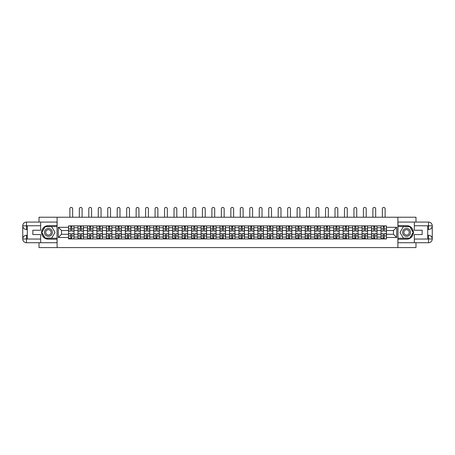<?xml version="1.0" encoding="UTF-8"?>
<svg xmlns="http://www.w3.org/2000/svg" width="455" height="455" viewBox="0 0 455 455"><rect width="100%" height="100%" fill="white"/><g stroke="black" fill="none" stroke-linecap="round" stroke-linejoin="round"><path stroke-width="0.68" d="M39.016 242.72L39.016 247.577L415.984 247.577L415.984 242.72M415.984 222.08L415.984 217.228L39.016 217.228L39.016 222.08M77.987 238.926L77.987 227.727L73.983 227.727L73.983 238.926M73.983 227.727L73.983 225.873M77.987 227.727L77.987 225.873M83.453 225.873L83.453 238.926M87.457 238.926L87.457 225.873M92.922 225.873L92.922 238.926M96.926 238.926L96.926 225.873M102.392 225.873L102.392 238.926M106.396 238.926L106.396 225.873M111.862 225.873L111.862 238.926M115.866 238.926L115.866 225.873M121.331 225.873L121.331 238.926M125.335 238.926L125.335 225.873M130.801 225.873L130.801 238.926M134.805 238.926L134.805 225.873M140.271 225.873L140.271 238.926M144.275 238.926L144.275 225.873M149.74 225.873L149.74 238.926M153.744 238.926L153.744 225.873M159.21 225.873L159.21 238.926M163.214 238.926L163.214 225.873M168.68 225.873L168.68 238.926M172.684 238.926L172.684 225.873M178.15 225.873L178.15 238.926M182.154 238.926L182.154 225.873M187.619 225.873L187.619 238.926M191.623 238.926L191.623 225.873M197.089 225.873L197.089 238.926M201.093 238.926L201.093 225.873M206.559 225.873L206.559 238.926M210.563 238.926L210.563 225.873M216.028 225.873L216.028 238.926M220.032 238.926L220.032 225.873M225.498 225.873L225.498 238.926M229.502 238.926L229.502 225.873M234.968 225.873L234.968 238.926M238.972 238.926L238.972 225.873M244.437 225.873L244.437 238.926M248.441 238.926L248.441 225.873M253.907 225.873L253.907 238.926M257.911 238.926L257.911 225.873M263.377 225.873L263.377 238.926M267.381 238.926L267.381 225.873M272.846 225.873L272.846 238.926M276.85 238.926L276.85 225.873M282.316 225.873L282.316 238.926M286.32 238.926L286.32 225.873M291.786 225.873L291.786 238.926M295.79 238.926L295.79 225.873M301.255 225.873L301.255 238.926M305.26 238.926L305.26 225.873M310.725 225.873L310.725 238.926M314.729 238.926L314.729 225.873M320.195 225.873L320.195 238.926M324.199 238.926L324.199 225.873M329.665 225.873L329.665 238.926M333.669 238.926L333.669 225.873M339.134 225.873L339.134 238.926M343.138 238.926L343.138 225.873M348.604 225.873L348.604 238.926M352.608 238.926L352.608 225.873M358.074 225.873L358.074 238.926M362.078 238.926L362.078 225.873M367.543 225.873L367.543 238.926M371.547 238.926L371.547 225.873M377.013 225.873L377.013 238.926M381.017 238.926L381.017 225.873M381.017 234.285L377.013 234.285M371.547 234.285L367.543 234.285M362.078 234.285L358.074 234.285M352.608 234.285L348.604 234.285M343.138 234.285L339.134 234.285M333.669 234.285L329.665 234.285M324.199 234.285L320.195 234.285M314.729 234.285L310.725 234.285M305.26 234.285L301.255 234.285M295.79 234.285L291.786 234.285M286.32 234.285L282.316 234.285M276.85 234.285L272.846 234.285M267.381 234.285L263.377 234.285M257.911 234.285L253.907 234.285M248.441 234.285L244.437 234.285M238.972 234.285L234.968 234.285M229.502 234.285L225.498 234.285M220.032 234.285L216.028 234.285M210.563 234.285L206.559 234.285M201.093 234.285L197.089 234.285M191.623 234.285L187.619 234.285M182.154 234.285L178.15 234.285M172.684 234.285L168.68 234.285M163.214 234.285L159.21 234.285M153.744 234.285L149.74 234.285M144.275 234.285L140.271 234.285M134.805 234.285L130.801 234.285M125.335 234.285L121.331 234.285M115.866 234.285L111.862 234.285M106.396 234.285L102.392 234.285M96.926 234.285L92.922 234.285M87.457 234.285L83.453 234.285M77.987 234.285L73.983 234.285M381.017 230.52L377.013 230.52M371.547 230.52L367.543 230.52M362.078 230.52L358.074 230.52M352.608 230.52L348.604 230.52M343.138 230.52L339.134 230.52M333.669 230.52L329.665 230.52M324.199 230.52L320.195 230.52M314.729 230.52L310.725 230.52M305.26 230.52L301.255 230.52M295.79 230.52L291.786 230.52M286.32 230.52L282.316 230.52M276.85 230.52L272.846 230.52M267.381 230.52L263.377 230.52M257.911 230.52L253.907 230.52M248.441 230.52L244.437 230.52M238.972 230.52L234.968 230.52M229.502 230.52L225.498 230.52M220.032 230.52L216.028 230.52M210.563 230.52L206.559 230.52M201.093 230.52L197.089 230.52M191.623 230.52L187.619 230.52M182.154 230.52L178.15 230.52M172.684 230.52L168.68 230.52M163.214 230.52L159.21 230.52M153.744 230.52L149.74 230.52M144.275 230.52L140.271 230.52M134.805 230.52L130.801 230.52M125.335 230.52L121.331 230.52M115.866 230.52L111.862 230.52M106.396 230.52L102.392 230.52M96.926 230.52L92.922 230.52M87.457 230.52L83.453 230.52M77.987 230.52L73.983 230.52M61.539 234.285L68.517 234.285L68.517 230.52L61.539 230.52L61.539 234.285L58.32 237.499L58.32 227.301L68.517 227.301L68.517 230.52M386.483 230.52L386.483 234.285L393.461 234.285L393.461 230.52L386.483 230.52L386.483 225.873L68.517 225.873L68.517 227.301M386.483 227.301L396.68 227.301L396.68 237.499L386.483 237.499L386.483 234.285M68.517 234.285L68.517 238.926L386.483 238.926L386.483 237.499M68.517 237.499L58.32 237.499M397.892 247.577L397.892 217.228M57.108 247.577L57.108 217.228M71.765 238.016L70.735 238.016M70.735 226.789L71.765 226.789M81.235 238.016L80.205 238.016M80.205 226.789L81.235 226.789M90.704 238.016L89.675 238.016M89.675 226.789L90.704 226.789M100.174 238.016L99.144 238.016M99.144 226.789L100.174 226.789M109.644 238.016L108.614 238.016M108.614 226.789L109.644 226.789M119.113 238.016L118.084 238.016M118.084 226.789L119.113 226.789M128.583 238.016L127.554 238.016M127.554 226.789L128.583 226.789M138.053 238.016L137.023 238.016M137.023 226.789L138.053 226.789M147.522 238.016L146.493 238.016M146.493 226.789L147.522 226.789M156.992 238.016L155.963 238.016M155.963 226.789L156.992 226.789M166.462 238.016L165.432 238.016M165.432 226.789L166.462 226.789M175.931 238.016L174.902 238.016M174.902 226.789L175.931 226.789M185.401 238.016L184.372 238.016M184.372 226.789L185.401 226.789M194.871 238.016L193.841 238.016M193.841 226.789L194.871 226.789M204.34 238.016L203.311 238.016M203.311 226.789L204.34 226.789M213.81 238.016L212.781 238.016M212.781 226.789L213.81 226.789M223.28 238.016L222.25 238.016M222.25 226.789L223.28 226.789M232.75 238.016L231.72 238.016M231.72 226.789L232.75 226.789M242.219 238.016L241.19 238.016M241.19 226.789L242.219 226.789M251.689 238.016L250.66 238.016M250.66 226.789L251.689 226.789M261.159 238.016L260.129 238.016M260.129 226.789L261.159 226.789M270.628 238.016L269.599 238.016M269.599 226.789L270.628 226.789M280.098 238.016L279.069 238.016M279.069 226.789L280.098 226.789M289.568 238.016L288.538 238.016M288.538 226.789L289.568 226.789M299.037 238.016L298.008 238.016M298.008 226.789L299.037 226.789M308.507 238.016L307.478 238.016M307.478 226.789L308.507 226.789M317.977 238.016L316.947 238.016M316.947 226.789L317.977 226.789M327.446 238.016L326.417 238.016M326.417 226.789L327.446 226.789M336.916 238.016L335.887 238.016M335.887 226.789L336.916 226.789M346.386 238.016L345.356 238.016M345.356 226.789L346.386 226.789M355.855 238.016L354.826 238.016M354.826 226.789L355.855 226.789M365.325 238.016L364.296 238.016M364.296 226.789L365.325 226.789M374.795 238.016L373.765 238.016M373.765 226.789L374.795 226.789M384.265 238.016L383.235 238.016M383.235 226.789L384.265 226.789M58.32 227.301L61.539 230.52M393.461 234.285L396.68 237.499M393.461 230.52L396.68 227.301M72.646 217.228L72.646 208.817A1.393 1.393 78.8 0 0 71.253 207.423A1.393 1.393 78.8 0 0 69.854 208.817L69.854 217.228M71.765 231.094L71.765 225.936L73.955 225.936L73.955 231.094L71.765 231.094M70.735 226.726L71.765 226.726M70.735 225.936L68.551 225.936L68.551 231.094L70.735 231.094L70.735 225.936L71.765 225.936M70.735 233.836L68.551 233.705L70.735 233.705L70.735 238.869L68.551 238.869L69.763 238.869M68.551 233.836L68.551 238.869M71.765 238.079L70.735 238.079M69.763 238.079L69.342 238.079M72.737 238.869L73.955 238.869L73.955 233.705L71.765 233.705L71.765 238.869L69.854 238.869M73.955 238.869L72.646 238.869M82.116 217.228L82.116 208.817A1.393 1.393 78.8 0 0 80.723 207.423A1.393 1.393 78.8 0 0 79.324 208.817L79.324 217.228M81.235 231.094L81.235 225.936L83.424 225.936L83.424 231.094L81.235 231.094M80.205 226.726L81.235 226.726M80.205 225.936L78.021 225.936L78.021 231.094L80.205 231.094L80.205 225.936L81.235 225.936M91.586 217.228L91.586 208.817A1.393 1.393 78.8 0 0 90.192 207.423A1.393 1.393 78.8 0 0 88.793 208.817L88.793 217.228M90.704 231.094L90.704 225.936L92.894 225.936L92.894 231.094L90.704 231.094M89.675 226.726L90.704 226.726M89.675 225.936L87.491 225.936L87.491 231.094L89.675 231.094L89.675 225.936L90.704 225.936M27.3 229.519L26.481 229.519A3.731 3.731 0 0 1 22.75 225.816A3.731 3.731 0 0 1 26.481 222.08L57.046 222.08L57.046 225.572L48.429 225.572A6.831 6.831 0 0 0 41.598 232.403A6.831 6.831 0 0 0 48.429 239.233L57.046 239.233L57.046 242.72L26.481 242.72A3.731 3.731 0 0 1 22.75 238.989A3.731 3.731 0 0 1 26.481 235.286L27.3 235.286M57.046 239.233L57.046 225.572M40.66 222.08L40.66 230.247L32.828 230.247L32.828 234.558L40.66 234.558L40.66 242.72M26.481 229.519A3.731 3.731 0 0 1 22.75 225.816L26.481 225.873L26.481 229.519A3.731 3.731 0 0 1 22.75 225.816L22.75 238.989L40.66 239.08M26.481 239.08L26.481 242.72A3.731 3.731 0 0 1 22.75 238.989A3.731 3.731 0 0 1 26.481 235.286L26.481 238.926L27.3 238.926L27.3 225.873L26.481 225.873M57.046 226.544L45.045 226.544L41.661 232.403L45.045 238.261L57.046 238.261M427.7 235.286L428.519 235.286A3.731 3.731 0 0 1 432.25 238.989A3.731 3.731 0 0 1 428.519 242.72L397.954 242.72L397.954 239.233L406.571 239.233A6.831 6.831 0 0 0 413.402 232.403A6.831 6.831 0 0 0 406.571 225.572L397.954 225.572L397.954 222.08L428.519 222.08A3.731 3.731 0 0 1 432.25 225.816A3.731 3.731 0 0 1 428.519 229.519L427.7 229.519M397.954 225.572L397.954 239.233M414.34 242.72L414.34 234.558L422.172 234.558L422.172 230.247L414.34 230.247L414.34 222.08M428.519 235.286A3.731 3.731 0 0 1 432.25 238.989L428.61 239.017L428.519 235.286A3.731 3.731 0 0 1 432.25 238.989L432.25 225.816L414.34 225.725M428.519 225.725L428.519 222.08A3.731 3.731 0 0 1 432.25 225.816A3.731 3.731 0 0 1 428.519 229.519L428.519 225.873L427.7 225.873L427.7 238.926L428.519 238.926M397.954 238.261L409.955 238.261L413.339 232.403L409.955 226.544L397.954 226.544M44.482 232.403A3.947 3.947 0 0 0 48.429 236.35A3.947 3.947 0 0 0 52.37 232.403A3.947 3.947 0 0 0 48.429 228.456A3.947 3.947 0 0 0 44.482 232.403M45.727 232.403A2.702 2.702 0 0 0 48.429 235.104A2.702 2.702 0 0 0 51.131 232.403A2.702 2.702 0 0 0 48.429 229.701A2.702 2.702 0 0 0 45.727 232.403M51.705 226.726L54.981 232.403L51.705 238.079L45.153 238.079L41.871 232.403L45.153 226.726L51.705 226.726M402.629 232.403A3.947 3.947 0 0 0 406.571 236.35A3.947 3.947 0 0 0 410.518 232.403A3.947 3.947 0 0 0 406.571 228.456A3.947 3.947 0 0 0 402.629 232.403M403.869 232.403A2.702 2.702 0 0 0 406.571 235.104A2.702 2.702 0 0 0 409.272 232.403A2.702 2.702 0 0 0 406.571 229.701A2.702 2.702 0 0 0 403.869 232.403M409.847 226.726L413.129 232.403L409.847 238.079L403.295 238.079L400.019 232.403L403.295 226.726L409.847 226.726M80.205 233.836L78.021 233.705L80.205 233.705L80.205 238.869L78.021 238.869L79.233 238.869M78.021 233.836L78.021 238.869M81.235 238.079L80.205 238.079M79.233 238.079L78.812 238.079M82.207 238.869L83.424 238.869L83.424 233.705L81.235 233.705L81.235 238.869L79.324 238.869M83.424 238.869L82.116 238.869M89.675 233.836L87.491 233.705L89.675 233.705L89.675 238.869L87.491 238.869L88.702 238.869M87.491 233.836L87.491 238.869M90.704 238.079L89.675 238.079M88.702 238.079L88.276 238.079M91.677 238.869L92.894 238.869L92.894 233.705L90.704 233.705L90.704 238.869L88.793 238.869M92.894 238.869L91.586 238.869M101.055 217.228L101.055 208.817A1.393 1.393 78.8 0 0 99.662 207.423A1.393 1.393 78.8 0 0 98.263 208.817L98.263 217.228M100.174 231.094L100.174 225.936L102.364 225.936L102.364 231.094L100.174 231.094M99.144 226.726L100.174 226.726M99.144 225.936L96.96 225.936L96.96 231.094L99.144 231.094L99.144 225.936L100.174 225.936M110.525 217.228L110.525 208.817A1.393 1.393 78.8 0 0 109.132 207.423A1.393 1.393 78.8 0 0 107.733 208.817L107.733 217.228M109.644 231.094L109.644 225.936L111.833 225.936L111.833 231.094L109.644 231.094M108.614 226.726L109.644 226.726M108.614 225.936L106.43 225.936L106.43 231.094L108.614 231.094L108.614 225.936L109.644 225.936M119.995 217.228L119.995 208.817A1.393 1.393 78.8 0 0 118.601 207.423A1.393 1.393 78.8 0 0 117.202 208.817L117.202 217.228M119.113 231.094L119.113 225.936L121.303 225.936L121.303 231.094L119.113 231.094M118.084 226.726L119.113 226.726M118.084 225.936L115.9 225.936L115.9 231.094L118.084 231.094L118.084 225.936L119.113 225.936M99.144 233.836L96.96 233.705L99.144 233.705L99.144 238.869L96.96 238.869L98.172 238.869M96.96 233.836L96.96 238.869M100.174 238.079L99.144 238.079M98.172 238.079L97.745 238.079M101.147 238.869L102.364 238.869L102.364 233.705L100.174 233.705L100.174 238.869L98.263 238.869M102.364 238.869L101.055 238.869M108.614 233.836L106.43 233.705L108.614 233.705L108.614 238.869L106.43 238.869L107.642 238.869M106.43 233.836L106.43 238.869M109.644 238.079L108.614 238.079M107.642 238.079L107.215 238.079M110.616 238.869L111.833 238.869L111.833 233.705L109.644 233.705L109.644 238.869L107.733 238.869M111.833 238.869L110.525 238.869M118.084 233.836L115.9 233.705L118.084 233.705L118.084 238.869L115.9 238.869L117.111 238.869M115.9 233.836L115.9 238.869M119.113 238.079L118.084 238.079M117.111 238.079L116.685 238.079M120.086 238.869L121.303 238.869L121.303 233.705L119.113 233.705L119.113 238.869L117.202 238.869M121.303 238.869L119.995 238.869M129.465 217.228L129.465 208.817A1.393 1.393 78.8 0 0 128.071 207.423A1.393 1.393 78.8 0 0 126.672 208.817L126.672 217.228M128.583 231.094L128.583 225.936L130.773 225.936L130.773 231.094L128.583 231.094M127.554 226.726L128.583 226.726M127.554 225.936L125.37 225.936L125.37 231.094L127.554 231.094L127.554 225.936L128.583 225.936M127.554 233.836L125.37 233.705L127.554 233.705L127.554 238.869L125.37 238.869L126.581 238.869M125.37 233.836L125.37 238.869M128.583 238.079L127.554 238.079M126.581 238.079L126.154 238.079M129.556 238.869L130.773 238.869L130.773 233.705L128.583 233.705L128.583 238.869L126.672 238.869M130.773 238.869L129.465 238.869M138.934 217.228L138.934 208.817A1.393 1.393 78.8 0 0 137.541 207.423A1.393 1.393 78.8 0 0 136.142 208.817L136.142 217.228M138.053 231.094L138.053 225.936L140.242 225.936L140.242 231.094L138.053 231.094M137.023 226.726L138.053 226.726M137.023 225.936L134.839 225.936L134.839 231.094L137.023 231.094L137.023 225.936L138.053 225.936M137.023 233.836L134.839 233.705L137.023 233.705L137.023 238.869L134.839 238.869L136.051 238.869M134.839 233.836L134.839 238.869M138.053 238.079L137.023 238.079M136.051 238.079L135.624 238.079M139.025 238.869L140.242 238.869L140.242 233.705L138.053 233.705L138.053 238.869L136.142 238.869M140.242 238.869L138.934 238.869M148.404 217.228L148.404 208.817A1.393 1.393 78.8 0 0 147.011 207.423A1.393 1.393 78.8 0 0 145.611 208.817L145.611 217.228M147.522 231.094L147.522 225.936L149.712 225.936L149.712 231.094L147.522 231.094M146.493 226.726L147.522 226.726M146.493 225.936L144.309 225.936L144.309 231.094L146.493 231.094L146.493 225.936L147.522 225.936M146.493 233.836L144.309 233.705L146.493 233.705L146.493 238.869L144.309 238.869L145.52 238.869M144.309 233.836L144.309 238.869M147.522 238.079L146.493 238.079M145.52 238.079L145.094 238.079M148.495 238.869L149.712 238.869L149.712 233.705L147.522 233.705L147.522 238.869L145.611 238.869M149.712 238.869L148.404 238.869M157.874 217.228L157.874 208.817A1.393 1.393 78.8 0 0 156.48 207.423A1.393 1.393 78.8 0 0 155.081 208.817L155.081 217.228M156.992 231.094L156.992 225.936L159.182 225.936L159.182 231.094L156.992 231.094M155.963 226.726L156.992 226.726M155.963 225.936L153.779 225.936L153.779 231.094L155.963 231.094L155.963 225.936L156.992 225.936M155.963 233.836L153.779 233.705L155.963 233.705L155.963 238.869L153.779 238.869L154.99 238.869M153.779 233.836L153.779 238.869M156.992 238.079L155.963 238.079M154.99 238.079L154.563 238.079M157.965 238.869L159.182 238.869L159.182 233.705L156.992 233.705L156.992 238.869L155.081 238.869M159.182 238.869L157.874 238.869M167.343 217.228L167.343 208.817A1.393 1.393 78.8 0 0 165.95 207.423A1.393 1.393 78.8 0 0 164.551 208.817L164.551 217.228M166.462 231.094L166.462 225.936L168.651 225.936L168.651 231.094L166.462 231.094M165.432 226.726L166.462 226.726M165.432 225.936L163.248 225.936L163.248 231.094L165.432 231.094L165.432 225.936L166.462 225.936M176.813 217.228L176.813 208.817A1.393 1.393 78.8 0 0 175.42 207.423A1.393 1.393 78.8 0 0 174.02 208.817L174.02 217.228M175.931 231.094L175.931 225.936L178.121 225.936L178.121 231.094L175.931 231.094M174.902 226.726L175.931 226.726M174.902 225.936L172.718 225.936L172.718 231.094L174.902 231.094L174.902 225.936L175.931 225.936M186.283 217.228L186.283 208.817A1.393 1.393 78.8 0 0 184.889 207.423A1.393 1.393 78.8 0 0 183.49 208.817L183.49 217.228M185.401 231.094L185.401 225.936L187.591 225.936L187.591 231.094L185.401 231.094M184.372 226.726L185.401 226.726M184.372 225.936L182.188 225.936L182.188 231.094L184.372 231.094L184.372 225.936L185.401 225.936M195.752 217.228L195.752 208.817A1.393 1.393 78.8 0 0 194.359 207.423A1.393 1.393 78.8 0 0 192.96 208.817L192.96 217.228M194.871 231.094L194.871 225.936L197.055 225.936L197.055 231.094L194.871 231.094M193.841 226.726L194.871 226.726M193.841 225.936L191.657 225.936L191.657 231.094L193.841 231.094L193.841 225.936L194.871 225.936M205.222 217.228L205.222 208.817A1.393 1.393 78.8 0 0 203.829 207.423A1.393 1.393 78.8 0 0 202.429 208.817L202.429 217.228M204.34 231.094L204.34 225.936L206.524 225.936L206.524 231.094L204.34 231.094M203.311 226.726L204.34 226.726M203.311 225.936L201.127 225.936L201.127 231.094L203.311 231.094L203.311 225.936L204.34 225.936M214.692 217.228L214.692 208.817A1.393 1.393 78.8 0 0 213.298 207.423A1.393 1.393 78.8 0 0 211.899 208.817L211.899 217.228M213.81 231.094L213.81 225.936L215.994 225.936L215.994 231.094L213.81 231.094M212.781 226.726L213.81 226.726M212.781 225.936L210.597 225.936L210.597 231.094L212.781 231.094L212.781 225.936L213.81 225.936M165.432 233.836L163.248 233.705L165.432 233.705L165.432 238.869L163.248 238.869L164.46 238.869M163.248 233.836L163.248 238.869M166.462 238.079L165.432 238.079M164.46 238.079L164.033 238.079M167.434 238.869L168.651 238.869L168.651 233.705L166.462 233.705L166.462 238.869L164.551 238.869M168.651 238.869L167.343 238.869M174.902 233.836L172.718 233.705L174.902 233.705L174.902 238.869L172.718 238.869L173.929 238.869M172.718 233.836L172.718 238.869M175.931 238.079L174.902 238.079M173.929 238.079L173.503 238.079M176.904 238.869L178.121 238.869L178.121 233.705L175.931 233.705L175.931 238.869L174.02 238.869M178.121 238.869L176.813 238.869M184.372 233.836L182.188 233.705L184.372 233.705L184.372 238.869L182.188 238.869L183.399 238.869M182.188 233.836L182.188 238.869M185.401 238.079L184.372 238.079M183.399 238.079L182.973 238.079M186.374 238.869L187.591 238.869L187.591 233.705L185.401 233.705L185.401 238.869L183.49 238.869M187.591 238.869L186.283 238.869M193.841 233.836L191.657 233.705L193.841 233.705L193.841 238.869L191.657 238.869L192.869 238.869M191.657 233.836L191.657 238.869M194.871 238.079L193.841 238.079M192.869 238.079L192.442 238.079M195.843 238.869L197.055 238.869L197.055 233.705L194.871 233.705L194.871 238.869L192.96 238.869M197.055 238.869L195.752 238.869M203.311 233.836L201.127 233.705L203.311 233.705L203.311 238.869L201.127 238.869L202.338 238.869M201.127 233.836L201.127 238.869M204.34 238.079L203.311 238.079M202.338 238.079L201.912 238.079M205.313 238.869L206.524 238.869L206.524 233.705L204.34 233.705L204.34 238.869L202.429 238.869M206.524 238.869L205.222 238.869M212.781 233.836L210.597 233.705L212.781 233.705L212.781 238.869L210.597 238.869L211.808 238.869M210.597 233.836L210.597 238.869M213.81 238.079L212.781 238.079M211.808 238.079L211.382 238.079M214.783 238.869L215.994 238.869L215.994 233.705L213.81 233.705L213.81 238.869L211.899 238.869M215.994 238.869L214.692 238.869M224.161 217.228L224.161 208.817A1.393 1.393 78.8 0 0 222.768 207.423A1.393 1.393 78.8 0 0 221.369 208.817L221.369 217.228M223.28 231.094L223.28 225.936L225.464 225.936L225.464 231.094L223.28 231.094M222.25 226.726L223.28 226.726M222.25 225.936L220.066 225.936L220.066 231.094L222.25 231.094L222.25 225.936L223.28 225.936M222.25 233.836L220.066 233.705L222.25 233.705L222.25 238.869L220.066 238.869L221.278 238.869M220.066 233.836L220.066 238.869M223.28 238.079L222.25 238.079M221.278 238.079L220.851 238.079M224.252 238.869L225.464 238.869L225.464 233.705L223.28 233.705L223.28 238.869L221.369 238.869M225.464 238.869L224.161 238.869M233.631 217.228L233.631 208.817A1.393 1.393 78.8 0 0 232.232 207.423A1.393 1.393 78.8 0 0 230.839 208.817L230.839 217.228M232.75 231.094L232.75 225.936L234.934 225.936L234.934 231.094L232.75 231.094M231.72 226.726L232.75 226.726M231.72 225.936L229.536 225.936L229.536 231.094L231.72 231.094L231.72 225.936L232.75 225.936M231.72 233.836L229.536 233.705L231.72 233.705L231.72 238.869L229.536 238.869L230.748 238.869M229.536 233.836L229.536 238.869M232.75 238.079L231.72 238.079M230.748 238.079L230.321 238.079M233.722 238.869L234.934 238.869L234.934 233.705L232.75 233.705L232.75 238.869L230.839 238.869M234.934 238.869L233.631 238.869M243.101 217.228L243.101 208.817A1.393 1.393 78.8 0 0 241.702 207.423A1.393 1.393 78.8 0 0 240.308 208.817L240.308 217.228M242.219 231.094L242.219 225.936L244.403 225.936L244.403 231.094L242.219 231.094M241.19 226.726L242.219 226.726M241.19 225.936L239.006 225.936L239.006 231.094L241.19 231.094L241.19 225.936L242.219 225.936M241.19 233.836L239.006 233.705L241.19 233.705L241.19 238.869L239.006 238.869L240.217 238.869M239.006 233.836L239.006 238.869M242.219 238.079L241.19 238.079M240.217 238.079L239.791 238.079M243.192 238.869L244.403 238.869L244.403 233.705L242.219 233.705L242.219 238.869L240.308 238.869M244.403 238.869L243.101 238.869M252.57 217.228L252.57 208.817A1.393 1.393 78.8 0 0 251.171 207.423A1.393 1.393 78.8 0 0 249.778 208.817L249.778 217.228M251.689 231.094L251.689 225.936L253.873 225.936L253.873 231.094L251.689 231.094M250.66 226.726L251.689 226.726M250.66 225.936L248.475 225.936L248.475 231.094L250.66 231.094L250.66 225.936L251.689 225.936M250.66 233.836L248.475 233.705L250.66 233.705L250.66 238.869L248.475 238.869L249.687 238.869M248.475 233.836L248.475 238.869M251.689 238.079L250.66 238.079M249.687 238.079L249.26 238.079M252.661 238.869L253.873 238.869L253.873 233.705L251.689 233.705L251.689 238.869L249.778 238.869M253.873 238.869L252.57 238.869M262.04 217.228L262.04 208.817A1.393 1.393 78.8 0 0 260.641 207.423A1.393 1.393 78.8 0 0 259.248 208.817L259.248 217.228M261.159 231.094L261.159 225.936L263.343 225.936L263.343 231.094L261.159 231.094M260.129 226.726L261.159 226.726M260.129 225.936L257.945 225.936L257.945 231.094L260.129 231.094L260.129 225.936L261.159 225.936M260.129 233.836L257.945 233.705L260.129 233.705L260.129 238.869L257.945 238.869L259.157 238.869M257.945 233.836L257.945 238.869M261.159 238.079L260.129 238.079M259.157 238.079L258.73 238.079M262.131 238.869L263.343 238.869L263.343 233.705L261.159 233.705L261.159 238.869L259.248 238.869M263.343 238.869L262.04 238.869M271.51 217.228L271.51 208.817A1.393 1.393 78.8 0 0 270.111 207.423A1.393 1.393 78.8 0 0 268.717 208.817L268.717 217.228M270.628 231.094L270.628 225.936L272.812 225.936L272.812 231.094L270.628 231.094M269.599 226.726L270.628 226.726M269.599 225.936L267.409 225.936L267.409 231.094L269.599 231.094L269.599 225.936L270.628 225.936M269.599 233.836L267.409 233.705L269.599 233.705L269.599 238.869L267.409 238.869L268.626 238.869M267.409 233.836L267.409 238.869M270.628 238.079L269.599 238.079M268.626 238.079L268.2 238.079M271.601 238.869L272.812 238.869L272.812 233.705L270.628 233.705L270.628 238.869L268.717 238.869M272.812 238.869L271.51 238.869M280.98 217.228L280.98 208.817A1.393 1.393 78.8 0 0 279.58 207.423A1.393 1.393 78.8 0 0 278.187 208.817L278.187 217.228M280.098 231.094L280.098 225.936L282.282 225.936L282.282 231.094L280.098 231.094M279.069 226.726L280.098 226.726M279.069 225.936L276.879 225.936L276.879 231.094L279.069 231.094L279.069 225.936L280.098 225.936M279.069 233.836L276.879 233.705L279.069 233.705L279.069 238.869L276.879 238.869L278.096 238.869M276.879 233.836L276.879 238.869M280.098 238.079L279.069 238.079M278.096 238.079L277.669 238.079M281.071 238.869L282.282 238.869L282.282 233.705L280.098 233.705L280.098 238.869L278.187 238.869M282.282 238.869L280.98 238.869M290.449 217.228L290.449 208.817A1.393 1.393 78.8 0 0 289.05 207.423A1.393 1.393 78.8 0 0 287.657 208.817L287.657 217.228M289.568 231.094L289.568 225.936L291.752 225.936L291.752 231.094L289.568 231.094M288.538 226.726L289.568 226.726M288.538 225.936L286.349 225.936L286.349 231.094L288.538 231.094L288.538 225.936L289.568 225.936M288.538 233.836L286.349 233.705L288.538 233.705L288.538 238.869L286.349 238.869L287.566 238.869M286.349 233.836L286.349 238.869M289.568 238.079L288.538 238.079M287.566 238.079L287.139 238.079M290.54 238.869L291.752 238.869L291.752 233.705L289.568 233.705L289.568 238.869L287.657 238.869M291.752 238.869L290.449 238.869M299.919 217.228L299.919 208.817A1.393 1.393 78.8 0 0 298.52 207.423A1.393 1.393 78.8 0 0 297.126 208.817L297.126 217.228M299.037 231.094L299.037 225.936L301.221 225.936L301.221 231.094L299.037 231.094M298.008 226.726L299.037 226.726M298.008 225.936L295.818 225.936L295.818 231.094L298.008 231.094L298.008 225.936L299.037 225.936M298.008 233.836L295.818 233.705L298.008 233.705L298.008 238.869L295.818 238.869L297.035 238.869M295.818 233.836L295.818 238.869M299.037 238.079L298.008 238.079M297.035 238.079L296.609 238.079M300.01 238.869L301.221 238.869L301.221 233.705L299.037 233.705L299.037 238.869L297.126 238.869M301.221 238.869L299.919 238.869M309.389 217.228L309.389 208.817A1.393 1.393 78.8 0 0 307.989 207.423A1.393 1.393 78.8 0 0 306.596 208.817L306.596 217.228M308.507 231.094L308.507 225.936L310.691 225.936L310.691 231.094L308.507 231.094M307.478 226.726L308.507 226.726M307.478 225.936L305.288 225.936L305.288 231.094L307.478 231.094L307.478 225.936L308.507 225.936M307.478 233.836L305.288 233.705L307.478 233.705L307.478 238.869L305.288 238.869L306.505 238.869M305.288 233.836L305.288 238.869M308.507 238.079L307.478 238.079M306.505 238.079L306.078 238.079M309.48 238.869L310.691 238.869L310.691 233.705L308.507 233.705L308.507 238.869L306.596 238.869M310.691 238.869L309.389 238.869M318.858 217.228L318.858 208.817A1.393 1.393 78.8 0 0 317.459 207.423A1.393 1.393 78.8 0 0 316.066 208.817L316.066 217.228M317.977 231.094L317.977 225.936L320.161 225.936L320.161 231.094L317.977 231.094M316.947 226.726L317.977 226.726M316.947 225.936L314.758 225.936L314.758 231.094L316.947 231.094L316.947 225.936L317.977 225.936M316.947 233.836L314.758 233.705L316.947 233.705L316.947 238.869L314.758 238.869L315.975 238.869M314.758 233.836L314.758 238.869M317.977 238.079L316.947 238.079M315.975 238.079L315.548 238.079M318.949 238.869L320.161 238.869L320.161 233.705L317.977 233.705L317.977 238.869L316.066 238.869M320.161 238.869L318.858 238.869M328.328 217.228L328.328 208.817A1.393 1.393 78.8 0 0 326.929 207.423A1.393 1.393 78.8 0 0 325.535 208.817L325.535 217.228M327.446 231.094L327.446 225.936L329.63 225.936L329.63 231.094L327.446 231.094M326.417 226.726L327.446 226.726M326.417 225.936L324.227 225.936L324.227 231.094L326.417 231.094L326.417 225.936L327.446 225.936M326.417 233.836L324.227 233.705L326.417 233.705L326.417 238.869L324.227 238.869L325.444 238.869M324.227 233.836L324.227 238.869M327.446 238.079L326.417 238.079M325.444 238.079L325.018 238.079M328.419 238.869L329.63 238.869L329.63 233.705L327.446 233.705L327.446 238.869L325.535 238.869M329.63 238.869L328.328 238.869M337.798 217.228L337.798 208.817A1.393 1.393 78.8 0 0 336.399 207.423A1.393 1.393 78.8 0 0 335.005 208.817L335.005 217.228M336.916 231.094L336.916 225.936L339.1 225.936L339.1 231.094L336.916 231.094M335.887 226.726L336.916 226.726M335.887 225.936L333.697 225.936L333.697 231.094L335.887 231.094L335.887 225.936L336.916 225.936M335.887 233.836L333.697 233.705L335.887 233.705L335.887 238.869L333.697 238.869L334.914 238.869M333.697 233.836L333.697 238.869M336.916 238.079L335.887 238.079M334.914 238.079L334.488 238.079M337.889 238.869L339.1 238.869L339.1 233.705L336.916 233.705L336.916 238.869L335.005 238.869M339.1 238.869L337.798 238.869M347.267 217.228L347.267 208.817A1.393 1.393 78.8 0 0 345.868 207.423A1.393 1.393 78.8 0 0 344.475 208.817L344.475 217.228M346.386 231.094L346.386 225.936L348.57 225.936L348.57 231.094L346.386 231.094M345.356 226.726L346.386 226.726M345.356 225.936L343.167 225.936L343.167 231.094L345.356 231.094L345.356 225.936L346.386 225.936M345.356 233.836L343.167 233.705L345.356 233.705L345.356 238.869L343.167 238.869L344.384 238.869M343.167 233.836L343.167 238.869M346.386 238.079L345.356 238.079M344.384 238.079L343.957 238.079M347.358 238.869L348.57 238.869L348.57 233.705L346.386 233.705L346.386 238.869L344.475 238.869M348.57 238.869L347.267 238.869M356.737 217.228L356.737 208.817A1.393 1.393 78.8 0 0 355.338 207.423A1.393 1.393 78.8 0 0 353.945 208.817L353.945 217.228M355.855 231.094L355.855 225.936L358.039 225.936L358.039 231.094L355.855 231.094M354.826 226.726L355.855 226.726M354.826 225.936L352.636 225.936L352.636 231.094L354.826 231.094L354.826 225.936L355.855 225.936M354.826 233.836L352.636 233.705L354.826 233.705L354.826 238.869L352.636 238.869L353.853 238.869M352.636 233.836L352.636 238.869M355.855 238.079L354.826 238.079M353.853 238.079L353.427 238.079M356.828 238.869L358.039 238.869L358.039 233.705L355.855 233.705L355.855 238.869L353.945 238.869M358.039 238.869L356.737 238.869M366.207 217.228L366.207 208.817A1.393 1.393 78.8 0 0 364.808 207.423A1.393 1.393 78.8 0 0 363.414 208.817L363.414 217.228M365.325 231.094L365.325 225.936L367.509 225.936L367.509 231.094L365.325 231.094M364.296 226.726L365.325 226.726M364.296 225.936L362.106 225.936L362.106 231.094L364.296 231.094L364.296 225.936L365.325 225.936M364.296 233.836L362.106 233.705L364.296 233.705L364.296 238.869L362.106 238.869L363.323 238.869M362.106 233.836L362.106 238.869M365.325 238.079L364.296 238.079M363.323 238.079L362.897 238.079M366.298 238.869L367.509 238.869L367.509 233.705L365.325 233.705L365.325 238.869L363.414 238.869M367.509 238.869L366.207 238.869M375.676 217.228L375.676 208.817A1.393 1.393 78.8 0 0 374.277 207.423A1.393 1.393 78.8 0 0 372.884 208.817L372.884 217.228M374.795 231.094L374.795 225.936L376.979 225.936L376.979 231.094L374.795 231.094M373.765 226.726L374.795 226.726M373.765 225.936L371.576 225.936L371.576 231.094L373.765 231.094L373.765 225.936L374.795 225.936M373.765 233.836L371.576 233.705L373.765 233.705L373.765 238.869L371.576 238.869L372.793 238.869M371.576 233.836L371.576 238.869M374.795 238.079L373.765 238.079M372.793 238.079L372.366 238.079M375.767 238.869L376.979 238.869L376.979 233.705L374.795 233.705L374.795 238.869L372.884 238.869M376.979 238.869L375.676 238.869M385.146 217.228L385.146 208.817A1.393 1.393 78.8 0 0 383.747 207.423A1.393 1.393 78.8 0 0 382.354 208.817L382.354 217.228M384.265 231.094L384.265 225.936L386.449 225.936L386.449 231.094L384.265 231.094M383.235 226.726L384.265 226.726M383.235 225.936L381.045 225.936L381.045 231.094L383.235 231.094L383.235 225.936L384.265 225.936M383.235 233.836L381.045 233.705L383.235 233.705L383.235 238.869L381.045 238.869L382.263 238.869M381.045 233.836L381.045 238.869M384.265 238.079L383.235 238.079M382.263 238.079L381.836 238.079M385.237 238.869L386.449 238.869L386.449 233.705L384.265 233.705L384.265 238.869L382.354 238.869M386.449 238.869L385.146 238.869M371.547 227.727L367.543 227.727M362.078 227.727L358.074 227.727M352.608 227.727L348.604 227.727M343.138 227.727L339.134 227.727M333.669 227.727L329.665 227.727M324.199 227.727L320.195 227.727M314.729 227.727L310.725 227.727M305.26 227.727L301.255 227.727M295.79 227.727L291.786 227.727M286.32 227.727L282.316 227.727M276.85 227.727L272.846 227.727M267.381 227.727L263.377 227.727M257.911 227.727L253.907 227.727M248.441 227.727L244.437 227.727M238.972 227.727L234.968 227.727M229.502 227.727L225.498 227.727M220.032 227.727L216.028 227.727M210.563 227.727L206.559 227.727M201.093 227.727L197.089 227.727M191.623 227.727L187.619 227.727M182.154 227.727L178.15 227.727M172.684 227.727L168.68 227.727M163.214 227.727L159.21 227.727M153.744 227.727L149.74 227.727M144.275 227.727L140.271 227.727M134.805 227.727L130.801 227.727M125.335 227.727L121.331 227.727M115.866 227.727L111.862 227.727M106.396 227.727L102.392 227.727M96.926 227.727L92.922 227.727M87.457 227.727L83.453 227.727M381.017 227.727L377.013 227.727M371.547 237.078L367.543 237.078M362.078 237.078L358.074 237.078M352.608 237.078L348.604 237.078M343.138 237.078L339.134 237.078M333.669 237.078L329.665 237.078M324.199 237.078L320.195 237.078M314.729 237.078L310.725 237.078M305.26 237.078L301.255 237.078M295.79 237.078L291.786 237.078M286.32 237.078L282.316 237.078M276.85 237.078L272.846 237.078M267.381 237.078L263.377 237.078M257.911 237.078L253.907 237.078M248.441 237.078L244.437 237.078M238.972 237.078L234.968 237.078M229.502 237.078L225.498 237.078M220.032 237.078L216.028 237.078M210.563 237.078L206.559 237.078M201.093 237.078L197.089 237.078M191.623 237.078L187.619 237.078M182.154 237.078L178.15 237.078M172.684 237.078L168.68 237.078M163.214 237.078L159.21 237.078M153.744 237.078L149.74 237.078M144.275 237.078L140.271 237.078M134.805 237.078L130.801 237.078M125.335 237.078L121.331 237.078M115.866 237.078L111.862 237.078M106.396 237.078L102.392 237.078M96.926 237.078L92.922 237.078M87.457 237.078L83.453 237.078M77.987 237.078L73.983 237.078M381.017 237.078L377.013 237.078M71.765 230.969L73.955 230.969M71.765 228.916L73.955 228.916M68.551 230.969L70.735 230.969M68.551 228.916L70.735 228.916M70.735 235.883L68.551 235.883M73.955 233.836L71.765 233.836M73.955 235.883L71.765 235.883M81.235 230.969L83.424 230.969M81.235 228.916L83.424 228.916M78.021 230.969L80.205 230.969M78.021 228.916L80.205 228.916M90.704 230.969L92.894 230.969M90.704 228.916L92.894 228.916M87.491 230.969L89.675 230.969M87.491 228.916L89.675 228.916M40.66 225.725L26.396 225.788M22.75 238.989A3.731 3.731 0 0 1 26.481 235.286M22.75 225.816A3.731 3.731 0 0 1 26.481 222.08L26.481 225.725M414.34 239.08L428.604 239.011M432.25 225.816A3.731 3.731 0 0 1 428.519 229.519M432.25 238.989A3.731 3.731 0 0 1 428.519 242.72L428.519 239.08M80.205 235.883L78.021 235.883M83.424 233.836L81.235 233.836M83.424 235.883L81.235 235.883M89.675 235.883L87.491 235.883M92.894 233.836L90.704 233.836M92.894 235.883L90.704 235.883M100.174 230.969L102.364 230.969M100.174 228.916L102.364 228.916M96.96 230.969L99.144 230.969M96.96 228.916L99.144 228.916M109.644 230.969L111.833 230.969M109.644 228.916L111.833 228.916M106.43 230.969L108.614 230.969M106.43 228.916L108.614 228.916M119.113 230.969L121.303 230.969M119.113 228.916L121.303 228.916M115.9 230.969L118.084 230.969M115.9 228.916L118.084 228.916M99.144 235.883L96.96 235.883M102.364 233.836L100.174 233.836M102.364 235.883L100.174 235.883M108.614 235.883L106.43 235.883M111.833 233.836L109.644 233.836M111.833 235.883L109.644 235.883M118.084 235.883L115.9 235.883M121.303 233.836L119.113 233.836M121.303 235.883L119.113 235.883M128.583 230.969L130.773 230.969M128.583 228.916L130.773 228.916M125.37 230.969L127.554 230.969M125.37 228.916L127.554 228.916M127.554 235.883L125.37 235.883M130.773 233.836L128.583 233.836M130.773 235.883L128.583 235.883M138.053 230.969L140.242 230.969M138.053 228.916L140.242 228.916M134.839 230.969L137.023 230.969M134.839 228.916L137.023 228.916M137.023 235.883L134.839 235.883M140.242 233.836L138.053 233.836M140.242 235.883L138.053 235.883M147.522 230.969L149.712 230.969M147.522 228.916L149.712 228.916M144.309 230.969L146.493 230.969M144.309 228.916L146.493 228.916M146.493 235.883L144.309 235.883M149.712 233.836L147.522 233.836M149.712 235.883L147.522 235.883M156.992 230.969L159.182 230.969M156.992 228.916L159.182 228.916M153.779 230.969L155.963 230.969M153.779 228.916L155.963 228.916M155.963 235.883L153.779 235.883M159.182 233.836L156.992 233.836M159.182 235.883L156.992 235.883M166.462 230.969L168.651 230.969M166.462 228.916L168.651 228.916M163.248 230.969L165.432 230.969M163.248 228.916L165.432 228.916M175.931 230.969L178.121 230.969M175.931 228.916L178.121 228.916M172.718 230.969L174.902 230.969M172.718 228.916L174.902 228.916M185.401 230.969L187.591 230.969M185.401 228.916L187.591 228.916M182.188 230.969L184.372 230.969M182.188 228.916L184.372 228.916M194.871 230.969L197.055 230.969M194.871 228.916L197.055 228.916M191.657 230.969L193.841 230.969M191.657 228.916L193.841 228.916M204.34 230.969L206.524 230.969M204.34 228.916L206.524 228.916M201.127 230.969L203.311 230.969M201.127 228.916L203.311 228.916M213.81 230.969L215.994 230.969M213.81 228.916L215.994 228.916M210.597 230.969L212.781 230.969M210.597 228.916L212.781 228.916M165.432 235.883L163.248 235.883M168.651 233.836L166.462 233.836M168.651 235.883L166.462 235.883M174.902 235.883L172.718 235.883M178.121 233.836L175.931 233.836M178.121 235.883L175.931 235.883M184.372 235.883L182.188 235.883M187.591 233.836L185.401 233.836M187.591 235.883L185.401 235.883M193.841 235.883L191.657 235.883M197.055 233.836L194.871 233.836M197.055 235.883L194.871 235.883M203.311 235.883L201.127 235.883M206.524 233.836L204.34 233.836M206.524 235.883L204.34 235.883M212.781 235.883L210.597 235.883M215.994 233.836L213.81 233.836M215.994 235.883L213.81 235.883M223.28 230.969L225.464 230.969M223.28 228.916L225.464 228.916M220.066 230.969L222.25 230.969M220.066 228.916L222.25 228.916M222.25 235.883L220.066 235.883M225.464 233.836L223.28 233.836M225.464 235.883L223.28 235.883M232.75 230.969L234.934 230.969M232.75 228.916L234.934 228.916M229.536 230.969L231.72 230.969M229.536 228.916L231.72 228.916M231.72 235.883L229.536 235.883M234.934 233.836L232.75 233.836M234.934 235.883L232.75 235.883M242.219 230.969L244.403 230.969M242.219 228.916L244.403 228.916M239.006 230.969L241.19 230.969M239.006 228.916L241.19 228.916M241.19 235.883L239.006 235.883M244.403 233.836L242.219 233.836M244.403 235.883L242.219 235.883M251.689 230.969L253.873 230.969M251.689 228.916L253.873 228.916M248.475 230.969L250.66 230.969M248.475 228.916L250.66 228.916M250.66 235.883L248.475 235.883M253.873 233.836L251.689 233.836M253.873 235.883L251.689 235.883M261.159 230.969L263.343 230.969M261.159 228.916L263.343 228.916M257.945 230.969L260.129 230.969M257.945 228.916L260.129 228.916M260.129 235.883L257.945 235.883M263.343 233.836L261.159 233.836M263.343 235.883L261.159 235.883M270.628 230.969L272.812 230.969M270.628 228.916L272.812 228.916M267.409 230.969L269.599 230.969M267.409 228.916L269.599 228.916M269.599 235.883L267.409 235.883M272.812 233.836L270.628 233.836M272.812 235.883L270.628 235.883M280.098 230.969L282.282 230.969M280.098 228.916L282.282 228.916M276.879 230.969L279.069 230.969M276.879 228.916L279.069 228.916M279.069 235.883L276.879 235.883M282.282 233.836L280.098 233.836M282.282 235.883L280.098 235.883M289.568 230.969L291.752 230.969M289.568 228.916L291.752 228.916M286.349 230.969L288.538 230.969M286.349 228.916L288.538 228.916M288.538 235.883L286.349 235.883M291.752 233.836L289.568 233.836M291.752 235.883L289.568 235.883M299.037 230.969L301.221 230.969M299.037 228.916L301.221 228.916M295.818 230.969L298.008 230.969M295.818 228.916L298.008 228.916M298.008 235.883L295.818 235.883M301.221 233.836L299.037 233.836M301.221 235.883L299.037 235.883M308.507 230.969L310.691 230.969M308.507 228.916L310.691 228.916M305.288 230.969L307.478 230.969M305.288 228.916L307.478 228.916M307.478 235.883L305.288 235.883M310.691 233.836L308.507 233.836M310.691 235.883L308.507 235.883M317.977 230.969L320.161 230.969M317.977 228.916L320.161 228.916M314.758 230.969L316.947 230.969M314.758 228.916L316.947 228.916M316.947 235.883L314.758 235.883M320.161 233.836L317.977 233.836M320.161 235.883L317.977 235.883M327.446 230.969L329.63 230.969M327.446 228.916L329.63 228.916M324.227 230.969L326.417 230.969M324.227 228.916L326.417 228.916M326.417 235.883L324.227 235.883M329.63 233.836L327.446 233.836M329.63 235.883L327.446 235.883M336.916 230.969L339.1 230.969M336.916 228.916L339.1 228.916M333.697 230.969L335.887 230.969M333.697 228.916L335.887 228.916M335.887 235.883L333.697 235.883M339.1 233.836L336.916 233.836M339.1 235.883L336.916 235.883M346.386 230.969L348.57 230.969M346.386 228.916L348.57 228.916M343.167 230.969L345.356 230.969M343.167 228.916L345.356 228.916M345.356 235.883L343.167 235.883M348.57 233.836L346.386 233.836M348.57 235.883L346.386 235.883M355.855 230.969L358.039 230.969M355.855 228.916L358.039 228.916M352.636 230.969L354.826 230.969M352.636 228.916L354.826 228.916M354.826 235.883L352.636 235.883M358.039 233.836L355.855 233.836M358.039 235.883L355.855 235.883M365.325 230.969L367.509 230.969M365.325 228.916L367.509 228.916M362.106 230.969L364.296 230.969M362.106 228.916L364.296 228.916M364.296 235.883L362.106 235.883M367.509 233.836L365.325 233.836M367.509 235.883L365.325 235.883M374.795 230.969L376.979 230.969M374.795 228.916L376.979 228.916M371.576 230.969L373.765 230.969M371.576 228.916L373.765 228.916M373.765 235.883L371.576 235.883M376.979 233.836L374.795 233.836M376.979 235.883L374.795 235.883M384.265 230.969L386.449 230.969M384.265 228.916L386.449 228.916M381.045 230.969L383.235 230.969M381.045 228.916L383.235 228.916M383.235 235.883L381.045 235.883M386.449 233.836L384.265 233.836M386.449 235.883L384.265 235.883"/></g></svg>
